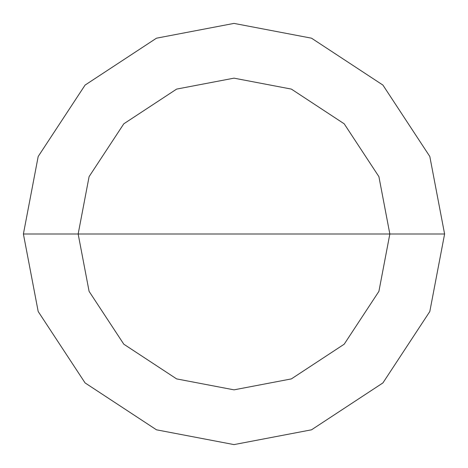 <?xml version="1.0" encoding="UTF-8"?>
<svg xmlns="http://www.w3.org/2000/svg" width="468" height="468" viewBox="0 0 468 468"><rect width="100%" height="100%" fill="white"/><g stroke="black" fill="none" stroke-linecap="round" stroke-linejoin="round"><path stroke-width="0.7" d="M234 234L389.844 234L378.904 291.365L344.196 344.196L291.365 378.904L234 389.844L176.635 378.904L123.804 344.196L89.096 291.365L78.156 234L444.6 234L429.811 156.482L382.918 85.082L311.518 38.189L234 23.4L156.482 38.189L85.082 85.082L38.189 156.482L23.4 234L78.156 234L89.096 176.635L123.804 123.804L176.635 89.096L234 78.156L291.365 89.096L344.196 123.804L378.904 176.635L389.844 234L378.904 176.635L344.196 123.804L291.365 89.096L234 78.156L176.635 89.096L123.804 123.804L89.096 176.635L78.156 234L234 234M444.6 234L429.811 156.482L382.918 85.082L311.518 38.189L234 23.4L156.482 38.189L85.082 85.082L38.189 156.482L23.4 234L78.156 234L89.096 291.365L123.804 344.196L176.635 378.904L234 389.844L291.365 378.904L344.196 344.196L378.904 291.365L389.844 234L444.6 234L429.811 311.518L382.918 382.918L311.518 429.811L234 444.6L156.482 429.811L85.082 382.918L38.189 311.518L23.4 234L38.189 311.518L85.082 382.918L156.482 429.811L234 444.6L311.518 429.811L382.918 382.918L429.811 311.518L444.6 234"/></g></svg>
